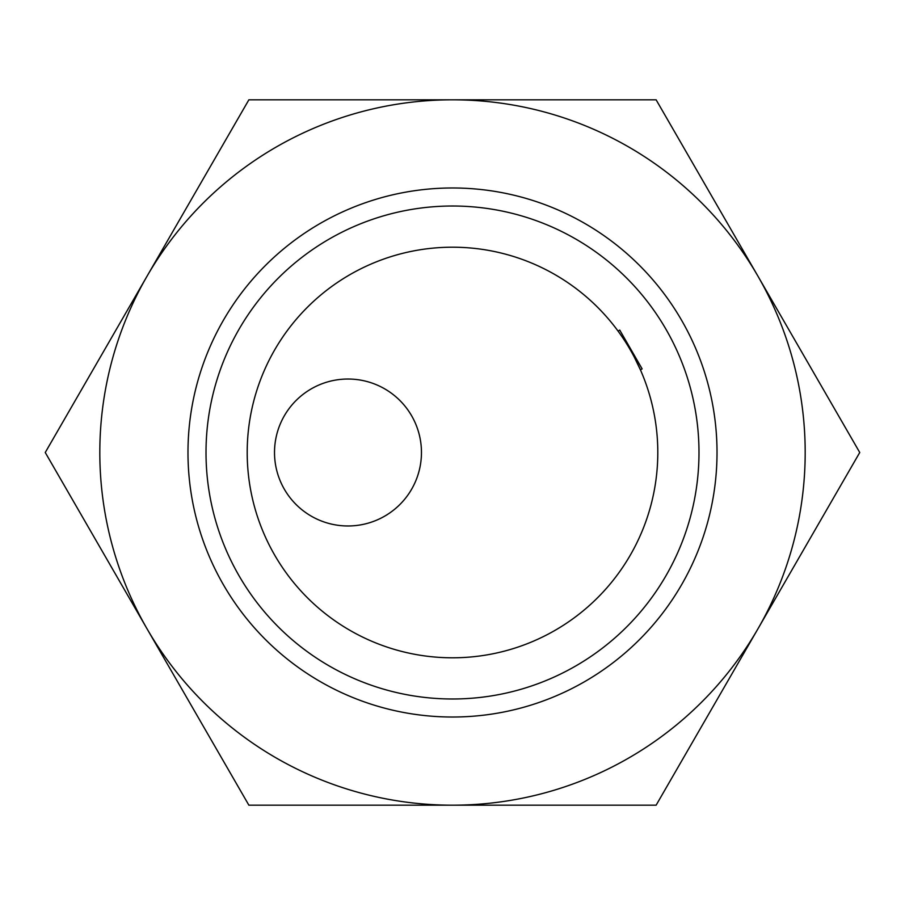 <?xml version="1.0" encoding="UTF-8"?>
<svg xmlns="http://www.w3.org/2000/svg" width="905" height="905" viewBox="0 0 905 905"><rect width="100%" height="100%" fill="white"/><g stroke="black" fill="none" stroke-linecap="round" stroke-linejoin="round"><path stroke-width="1.36" d="M274.509 452.5A73.475 73.475 0 0 0 347.984 525.975A73.475 73.475 0 0 0 421.459 452.5A73.475 73.475 0 0 0 347.984 379.025A73.475 73.475 0 0 0 274.509 452.5M619.043 332.463L618.036 331.072L619.744 330.087L642.131 368.878L640.423 369.862L634.416 357.362M657.799 452.5A205.299 205.299 0 0 0 452.5 247.201A205.299 205.299 0 0 0 247.201 452.5A205.299 205.299 0 0 0 452.5 657.799A205.299 205.299 0 0 0 657.799 452.5M206.012 452.5A246.488 246.488 0 0 1 452.5 206.012A246.488 246.488 0 0 1 698.988 452.5A246.488 246.488 0 0 1 452.5 698.988A246.488 246.488 0 0 1 206.012 452.5M187.98 452.5A264.52 264.52 0 0 1 452.5 187.98A264.52 264.52 0 0 1 717.02 452.5A264.52 264.52 0 0 1 452.5 717.02A264.52 264.52 0 0 1 187.98 452.5M757.938 276.161L859.75 452.5L757.938 628.839A352.69 352.69 0 0 0 452.5 99.81L656.125 99.81L757.938 276.161M757.938 628.839L656.125 805.19L452.5 805.19A352.69 352.69 0 0 0 757.938 628.839M452.5 99.81A352.69 352.69 0 0 0 147.062 628.839A352.69 352.69 0 0 0 452.5 805.19L248.875 805.19L45.25 452.5L248.875 99.81L452.5 99.81"/></g></svg>
